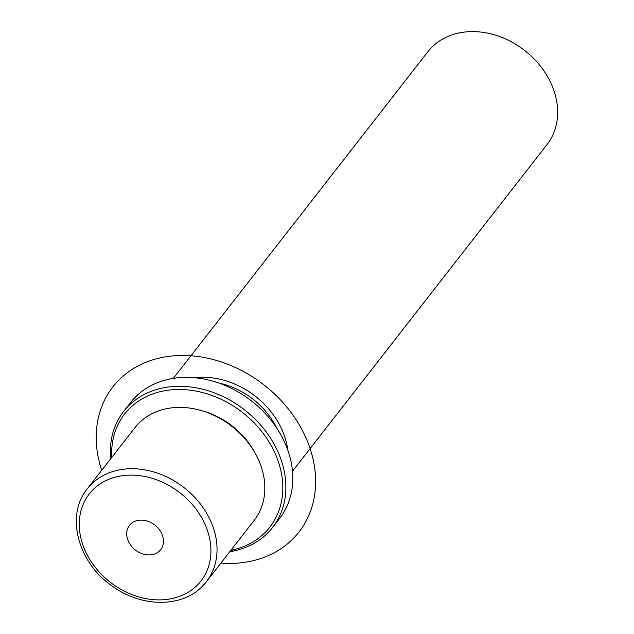 <?xml version="1.0" encoding="UTF-8"?>
<svg xmlns="http://www.w3.org/2000/svg" width="634" height="634" viewBox="0 0 634 634"><rect width="100%" height="100%" fill="white"/><g stroke="black" fill="none" stroke-linecap="round" stroke-linejoin="round"><path stroke-width="0.95" d="M202.674 585.943A75.517 60.468 -142.1 0 0 206.399 581.695L254.186 520.363A75.517 60.468 -142.1 0 0 234.525 428.465A75.517 60.468 -142.1 0 0 138.775 423.282A75.517 60.468 -142.1 0 0 135.05 427.53L87.254 488.862C65.318 515.355 77.879 562.477 111.901 585.832C140.93 607.483 181.863 608.006 202.539 586.093L206.399 581.695A75.517 60.468 -142.1 0 0 186.737 489.797A75.517 60.468 -142.1 0 0 90.987 484.614A75.517 60.468 -142.1 0 0 87.254 488.862M254.171 451.479A70.802 56.695 -142.1 0 0 201.842 410.705M276.971 428.449A70.802 56.695 -142.1 0 0 218.611 382.976M287.796 450.116A75.517 60.468 -142.1 0 0 194.955 377.777M292.488 471.205L547.015 144.568A75.517 60.468 -142.1 0 0 527.353 52.67A75.517 60.468 -142.1 0 0 431.603 47.487A75.517 60.468 -142.1 0 0 427.879 51.734L173.351 378.371M143.609 554.179A19.765 15.826 37.9 0 1 129.494 525.356A19.765 15.826 37.9 0 1 146.565 520.839A19.765 15.826 37.9 0 1 160.679 549.654A19.765 15.826 37.9 0 1 143.609 554.179M230.903 550.249A92.041 73.703 -142.1 0 0 265.281 532.346A92.041 73.703 -142.1 0 0 249.099 417.996A92.041 73.703 -142.1 0 0 129.162 408.851A92.041 73.703 -142.1 0 0 111.758 457.415M229.785 551.675A94.403 75.589 -142.1 0 0 267.897 532.814A94.403 75.589 -142.1 0 0 272.557 527.512A94.403 75.589 -142.1 0 0 247.981 412.639A94.403 75.589 -142.1 0 0 128.29 406.156A94.403 75.589 -142.1 0 0 123.63 411.466A94.403 75.589 -142.1 0 0 110.649 458.842M272.557 527.512L279.507 518.588A94.403 75.589 -142.1 0 0 254.931 403.715A94.403 75.589 -142.1 0 0 135.24 397.233A94.403 75.589 -142.1 0 0 130.58 402.542L123.63 411.466M231.727 549.195L232.979 552.048M101.717 470.301A118.003 94.49 37.9 0 1 161.226 357.647A118.003 94.49 37.9 0 1 306.111 438.221A118.003 94.49 37.9 0 1 250.604 561.256A118.003 94.49 37.9 0 1 220.862 563.135M197.443 585.008A70.802 56.695 -142.1 0 0 184.993 497.04A70.802 56.695 -142.1 0 0 92.738 490.011A70.802 56.695 -142.1 0 0 105.189 577.97A70.802 56.695 -142.1 0 0 197.443 585.008"/></g></svg>
